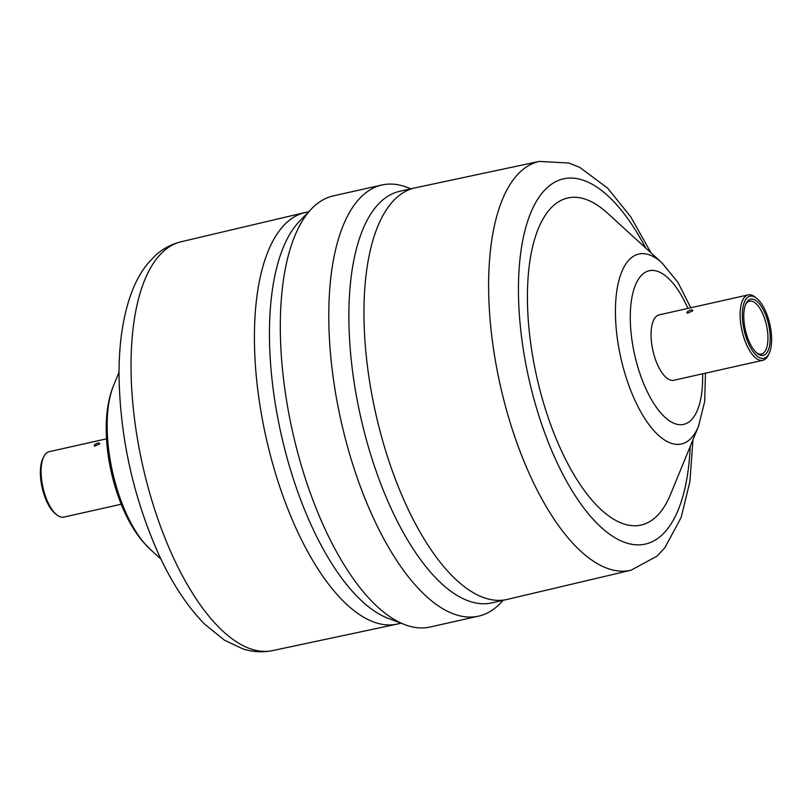 <?xml version="1.0" encoding="UTF-8"?>
<svg xmlns="http://www.w3.org/2000/svg" width="812" height="812" viewBox="0 0 812 812"><rect width="100%" height="100%" fill="white"/><g stroke="black" fill="none" stroke-linecap="round" stroke-linejoin="round"><path stroke-width="1.22" d="M692.616 310.905L692.666 310.803C693.752 308.235 684.414 312.021 687.561 313.199L692.616 310.905M94.233 445.128L94.72 446.184L99.825 443.788C98.912 442.449 97.044 442.895 94.233 445.128M106.534 438.825L49.167 451.695A33.515 13.885 77.4 0 0 43.797 456.659A33.515 13.885 77.4 0 0 47.593 501.603A33.515 13.885 77.4 0 0 56.86 514.899A33.515 13.885 77.4 0 0 63.833 517.102L121.211 504.232M56.86 514.899L55.358 513.712A31.841 13.195 -102.6 0 1 46.548 501.075A31.841 13.195 -102.6 0 1 42.945 458.384L43.797 456.659M749.354 342.035A28.765 11.916 -102.6 0 1 746.086 303.465A28.765 11.916 -102.6 0 1 764.63 312.508A28.765 11.916 -102.6 0 1 769.644 345.425A28.765 11.916 -102.6 0 1 757.302 353.453A28.765 11.916 -102.6 0 1 749.354 342.035M756.54 352.804A27.09 11.226 77.4 0 0 761.433 354.042A27.09 11.226 77.4 0 0 762.701 313.696A27.09 11.226 77.4 0 0 749.567 301.171A27.09 11.226 77.4 0 0 745.68 304.378M769.055 353.616L768.203 355.341A33.515 13.885 -102.6 0 1 762.833 360.305A33.515 13.885 -102.6 0 1 746.604 344.806A33.515 13.885 -102.6 0 1 748.167 294.898A33.515 13.885 -102.6 0 1 755.14 297.101L756.642 298.288A31.841 13.195 77.4 0 0 742.99 307.169A31.841 13.195 77.4 0 0 748.532 343.608A31.841 13.195 77.4 0 0 769.055 353.616A31.841 13.195 77.4 0 0 765.452 310.925A31.841 13.195 77.4 0 0 756.642 298.288M410.933 188.78L407.035 187.308A220.935 91.523 77.4 0 0 381.863 184.994L333.427 195.854A220.935 91.523 77.4 0 0 311.656 208.694L299.374 221.392A210.876 87.361 77.4 0 0 310.306 523.131A210.876 87.361 77.4 0 0 388.44 618.46L404.965 624.692A220.935 91.523 77.4 0 0 430.137 627.006L478.572 616.146A220.935 91.523 77.4 0 0 500.344 603.306L503.247 600.301M311.656 208.694A220.935 91.523 77.4 0 0 323.105 524.816A220.935 91.523 77.4 0 0 404.965 624.692M381.863 184.994A220.935 91.523 77.4 0 0 371.541 513.955A220.935 91.523 77.4 0 0 478.572 616.146M651.041 252.897L630.65 216.702L607.68 188.191L579.9 167.475L568.918 163.039L539.33 161.405L415.003 187.866A210.876 87.361 77.4 0 0 414.617 187.948L399.534 191.338A210.876 87.361 77.4 0 0 389.679 505.318A210.876 87.361 77.4 0 0 491.839 602.859L506.921 599.479A210.876 87.361 77.4 0 0 507.307 599.388L631.025 570.207L657.04 556.139L665.038 547.481L681.156 517.447L689.916 481.597L692.961 439.769M690.789 307.768L678 282.485L661.881 262.794L607.417 213.069A167.587 69.426 77.4 0 0 531.495 251.852A167.587 69.426 77.4 0 0 559.935 447.493A167.587 69.426 77.4 0 0 670.529 494.417L698.533 426.188L704.694 401.504L705.466 373.175M748.167 294.898L659.121 314.873A33.515 13.885 77.4 0 0 657.547 364.781A33.515 13.885 77.4 0 0 673.787 380.28L762.833 360.305M113.467 385.812A97.328 40.316 77.4 0 0 126.002 512.961A97.328 40.316 77.4 0 0 150.118 549.206L142.638 541.381C135.472 532.763 129.24 522.532 123.972 510.707C106.21 470.899 100.069 418.21 113.467 385.812L119.039 372.231M180.975 241.793A209.486 86.782 77.4 0 0 171.565 553.611A209.486 86.782 77.4 0 0 272.67 650.595C262.733 652.594 252.897 652.056 243.143 648.981L224.619 640.313L204.807 624.296C186.821 606.117 170.997 581.768 157.325 551.257C132.955 495.361 120.196 437.171 119.049 376.687C118.775 344.988 122.703 317.604 130.844 294.553C134.934 283.073 140.303 273.055 146.962 264.519L154.96 255.861C162.461 248.919 171.129 244.219 180.975 241.793L304.693 212.612A210.876 87.361 77.4 0 0 295.223 526.511A210.876 87.361 77.4 0 0 396.997 624.134A210.876 87.361 77.4 0 0 397.383 624.052L401.067 623.22M308.753 211.699L305.079 212.521A210.876 87.361 77.4 0 0 304.693 212.612M414.617 187.948A210.876 87.361 77.4 0 0 404.762 501.938A210.876 87.361 77.4 0 0 506.921 599.479M539.33 161.405A209.486 86.782 77.4 0 0 529.16 473.406A209.486 86.782 77.4 0 0 631.025 570.207M645.672 247.995A187.136 77.526 77.4 0 0 531.464 211.1A187.136 77.526 77.4 0 0 554.738 457.532A187.136 77.526 77.4 0 0 640.942 544.761A187.136 77.526 77.4 0 0 690.2 446.498M661.881 262.794A97.328 40.316 77.4 0 0 617.79 285.317A97.328 40.316 77.4 0 0 634.304 398.936A97.328 40.316 77.4 0 0 698.533 426.188M687.906 308.418A78.723 32.612 77.4 0 0 687.358 307.18A78.723 32.612 77.4 0 0 636.912 281.855A78.723 32.612 77.4 0 0 645.54 387.984A78.723 32.612 77.4 0 0 683.978 424.321A78.723 32.612 77.4 0 0 702.583 373.825M150.118 549.206L160.959 559.103M272.67 650.595L396.997 624.134"/></g></svg>
